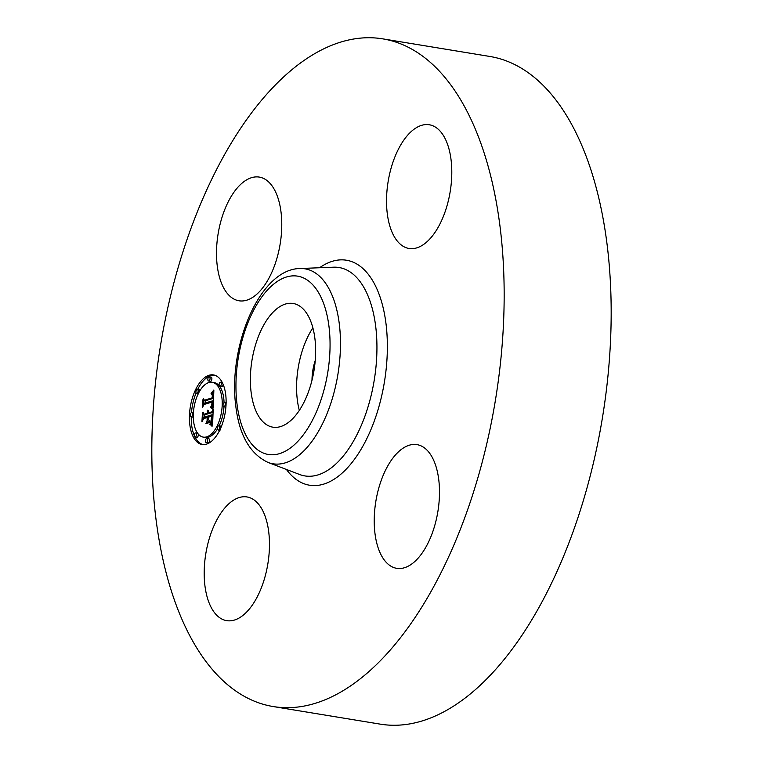 <?xml version="1.0" encoding="UTF-8"?>
<svg xmlns="http://www.w3.org/2000/svg" width="763" height="763" viewBox="0 0 763 763"><rect width="100%" height="100%" fill="white"/><g stroke="black" fill="none" stroke-linecap="round" stroke-linejoin="round"><path stroke-width="1.14" d="M299.325 410.37A62.68 31.436 99.3 0 1 312.887 327.852M312 380.203A33.047 16.576 99.3 0 1 315.243 360.489M382.845 38.875L489.856 56.462A338.305 169.663 99.3 0 1 607.195 245.343A338.305 169.663 99.3 0 1 552.975 580.185A338.305 169.663 99.3 0 1 380.155 724.125L273.144 706.538A338.305 169.663 99.3 0 1 155.805 517.657A338.305 169.663 99.3 0 1 210.025 182.815A338.305 169.663 99.3 0 1 382.845 38.875A338.305 169.663 99.3 0 1 500.185 227.756A338.305 169.663 99.3 0 1 445.964 562.598A338.305 169.663 99.3 0 1 273.144 706.538M204.923 585.66A62.68 31.436 99.3 0 1 214.975 523.618A62.68 31.436 99.3 0 1 246.993 496.951A62.68 31.436 99.3 0 1 268.729 531.945A62.68 31.436 99.3 0 1 258.686 593.976A62.68 31.436 99.3 0 1 226.668 620.643A62.68 31.436 99.3 0 1 204.923 585.66M413.756 562.426A62.68 31.436 99.3 0 1 396.693 568.33A62.68 31.436 99.3 0 1 374.261 517.753A62.68 31.436 99.3 0 1 399.946 450.532A62.68 31.436 99.3 0 1 417.018 444.638A62.68 31.436 99.3 0 1 439.45 495.206A62.68 31.436 99.3 0 1 413.756 562.426M451.057 159.763A62.68 31.436 99.3 0 1 441.014 221.795A62.68 31.436 99.3 0 1 408.997 248.461A62.68 31.436 99.3 0 1 387.261 213.468A62.68 31.436 99.3 0 1 397.304 151.436A62.68 31.436 99.3 0 1 429.321 124.77A62.68 31.436 99.3 0 1 451.057 159.763M256.034 294.88A62.68 31.436 99.3 0 1 238.972 300.784A62.68 31.436 99.3 0 1 216.539 250.207A62.68 31.436 99.3 0 1 242.233 182.996A62.68 31.436 99.3 0 1 259.296 177.092A62.68 31.436 99.3 0 1 281.728 227.66A62.68 31.436 99.3 0 1 256.034 294.88M289.902 421.262A62.68 31.436 99.3 0 1 272.839 427.166A62.68 31.436 99.3 0 1 250.407 376.588A62.68 31.436 99.3 0 1 276.092 309.368A62.68 31.436 99.3 0 1 293.164 303.474A62.68 31.436 99.3 0 1 315.596 354.042A62.68 31.436 99.3 0 1 289.902 421.262M209.091 375.253A35.251 17.683 99.3 0 1 213.487 374.919A35.251 17.683 99.3 0 1 225.781 408.31A35.251 17.683 99.3 0 1 206.439 444.152A35.251 17.683 99.3 0 1 202.052 444.495A35.251 17.683 99.3 0 1 189.758 411.095A35.251 17.683 99.3 0 1 209.091 375.253M214.384 375.11A35.251 17.683 -80.7 0 0 210.912 375.558A35.251 17.683 -80.7 0 0 197.674 389.435M196.081 392.983A35.251 17.683 -80.7 0 0 191.465 412.659A2.136 1.068 99.3 0 1 191.742 412.63A2.136 1.068 99.3 0 1 192.486 414.652A2.136 1.068 99.3 0 1 191.313 416.827A2.136 1.068 99.3 0 1 191.055 416.846A2.136 1.068 99.3 0 1 190.302 414.824A2.136 1.068 99.3 0 1 191.475 412.649M191.246 416.884A35.251 17.683 -80.7 0 0 194.241 435.415M195.051 437.161A35.251 17.683 -80.7 0 0 202.968 444.6M203.263 437.113A27.773 13.934 99.3 0 1 193.573 410.799A27.773 13.934 99.3 0 1 208.814 382.559A27.773 13.934 99.3 0 1 212.267 382.292A27.773 13.934 99.3 0 1 221.957 408.606A27.773 13.934 99.3 0 1 206.725 436.846A27.773 13.934 99.3 0 1 203.263 437.113L205.085 437.409A27.773 13.934 -80.7 0 0 208.547 437.142A27.773 13.934 -80.7 0 0 217.445 429.006M219.153 425.859A27.773 13.934 -80.7 0 0 223.96 406.803M224.045 402.654A27.773 13.934 -80.7 0 0 219.725 386.45M219.191 385.763A27.773 13.934 -80.7 0 0 214.098 382.597L212.267 382.292M225.371 406.975A2.136 1.068 -80.7 0 0 225.61 407.08A2.136 1.068 -80.7 0 0 225.877 407.051A2.136 1.068 -80.7 0 0 225.896 407.051M207.813 442.807A2.136 1.068 -80.7 0 0 208.061 442.912A2.136 1.068 -80.7 0 0 208.328 442.883A2.136 1.068 -80.7 0 0 209.501 440.718A2.136 1.068 -80.7 0 0 208.757 438.687A2.136 1.068 -80.7 0 0 208.49 438.715M221.28 426.727A2.136 1.068 -80.7 0 0 220.679 426.107A2.136 1.068 -80.7 0 0 220.412 426.126M192.629 417.046A2.136 1.068 -80.7 0 0 192.877 417.151A2.136 1.068 -80.7 0 0 193.144 417.132A2.136 1.068 -80.7 0 0 193.316 417.056M196.587 437.342A2.136 1.068 -80.7 0 0 196.835 437.447A2.136 1.068 -80.7 0 0 197.102 437.428A2.136 1.068 -80.7 0 0 198.113 436.054A2.136 1.068 -80.7 0 0 198.161 433.947M210.187 381.214A2.136 1.068 -80.7 0 0 210.426 381.319A2.136 1.068 -80.7 0 0 210.693 381.3A2.136 1.068 -80.7 0 0 211.866 379.125A2.136 1.068 -80.7 0 0 211.122 377.103A2.136 1.068 -80.7 0 0 210.855 377.122M221.413 386.669A2.136 1.068 -80.7 0 0 221.661 386.774A2.136 1.068 -80.7 0 0 221.919 386.755A2.136 1.068 -80.7 0 0 223.111 384.294M199.916 390.704A2.136 1.068 -80.7 0 0 199.2 389.683A2.136 1.068 -80.7 0 0 198.933 389.702M213.249 408.033L210.903 406.593L212.486 404.304L212.81 400.785L204.141 403.274L203.206 405.315L203.463 398.439L204.322 400.26L212.286 397.809L212.238 395.053L211.179 393.794L212.333 394.461L212.887 397.618L212.753 393.632L211.294 392.964L213.859 390.017L213.249 408.033M212.705 409.13L210.54 407.251L212.705 409.13M211.609 405.496L212.124 402.025L204.074 404.485L202.481 407.337L203.006 399.24L202.729 406.45L204.026 404.056L212.362 401.491L211.609 405.496M213.192 409.416L212.591 425.039L210.283 423.312L211.904 420.432L212.333 414.662L208.585 415.816L208.557 416.732L211.856 415.711L210.798 422.225L211.628 416.159L208.537 417.113L208.452 419.383L209.711 421.376L206.353 422.406L207.784 419.469L207.917 416.026L203.883 417.266L202.767 419.507L203.053 412.115L203.998 414.252L207.441 413.193L207.231 410.961L208.032 413.012L207.679 410.17L208.7 412.802L212.085 411.762L213.192 409.416M212.057 426.336L209.835 424.028L211.284 424.838L212.057 426.336M209.386 422.559L205.934 423.627L209.386 422.559M207.078 420.613L207.193 417.523L203.769 418.572L201.918 421.767L202.491 412.602L202.166 420.852L203.683 418.229L207.422 417.084L207.078 420.613M212.085 411.762L213.096 411.934M213.077 412.316L210.531 413.107L208.7 412.802M209.882 412.993L207.66 413.126M209.262 413.393L205.819 414.547L203.998 414.252M204.799 414.385L204.703 417.008M209.215 420.585L208.671 421.691M212.677 422.893L212.104 423.608L212.639 423.856M207.546 410.313L208.051 410.399M207.66 410.494L208.213 410.58M207.755 410.675L208.337 410.771M207.832 410.866L208.423 410.971M207.908 411.076L208.499 411.171M207.965 411.295L208.557 411.391M208.013 411.524L208.614 411.619M208.041 411.762L208.642 411.867M208.061 412.02L208.671 412.115M208.07 412.278L208.69 412.382M208.061 412.554L208.7 412.659M208.051 412.783L209.873 413.079M208.032 413.012L209.854 413.308M207.441 413.193L209.262 413.489M207.917 416.026L208.576 416.131M207.784 419.469L208.585 419.602M208.557 416.732L209.339 416.865M212.333 414.662L212.982 414.767M212.305 415.225L212.963 415.33M212.238 416.684L212.906 416.798M212.219 417.542L212.877 417.647M212.19 417.99L212.858 418.095M212.171 418.41L212.839 418.525M212.133 418.811L212.829 418.925M212.104 419.183L212.81 419.297M212.057 419.536L212.801 419.66M212.009 419.86L212.782 419.984M211.961 420.155L212.772 420.289M211.904 420.432L212.763 420.575M211.837 420.69L212.753 420.833M211.771 420.909L212.743 421.071M211.685 421.128L212.734 421.3M211.599 421.348L212.724 421.538M211.485 421.577L212.715 421.777M211.361 421.805L212.705 422.034M211.217 422.044L212.696 422.292M211.065 422.292L212.686 422.559M210.893 422.54L212.677 422.826M210.702 422.788L212.524 423.093M210.502 423.045L212.324 423.351M210.283 423.312L212.104 423.608M211.017 423.656L212.629 423.923M211.132 423.723L212.629 423.97M211.532 423.97L212.629 424.152M211.685 424.085L212.619 424.238M211.847 424.238L212.619 424.362M211.942 424.323L212.61 424.438M212.038 424.419L212.61 424.514M212.133 424.524L212.61 424.609M213.774 392.478L213.192 393.136M213.573 398.267L206.144 400.556L204.322 400.26M205.228 400.403L205.133 402.988M213.306 406.24L212.724 406.889L213.278 407.089L211.465 406.793M213.306 390.694L213.831 390.78M213.03 391.009L213.821 391.142M212.763 391.314L213.812 391.486M212.505 391.6L213.793 391.81M212.257 391.867L213.783 392.115M212.009 392.115L213.774 392.411M211.771 392.354L213.592 392.659M211.532 392.583L213.354 392.878M212.267 393.04L213.745 393.288M212.391 393.126L213.745 393.346M212.496 393.222L213.745 393.431M212.591 393.336L213.735 393.527M212.677 393.479L213.735 393.651M212.753 393.632L213.726 393.794M212.81 393.813L213.726 393.966M212.867 394.023L213.716 394.166M212.915 394.252L213.707 394.385M212.953 394.509L213.697 394.633M212.972 394.786L213.688 394.91M212.991 395.091L213.678 395.205M213.001 395.415L213.669 395.53M213.001 395.768L213.659 395.883M212.991 396.15L213.65 396.255M212.982 396.426L213.64 396.541M212.963 396.712L213.63 396.827M212.944 397.008L213.621 397.122M212.915 397.313L213.602 397.428M211.179 393.794L211.837 393.908M210.998 393.813L211.952 393.966M211.666 394.242L212.267 394.347M212.286 397.809L213.583 398.019M212.81 400.785L213.487 400.899M212.81 401.052L213.478 401.157M212.81 401.319L213.468 401.424M212.81 401.586L213.459 401.7M212.801 401.863L213.449 401.967M212.791 402.13L213.44 402.235M212.772 402.454L213.43 402.559M212.753 402.759L213.421 402.874M212.724 403.055L213.411 403.169M212.686 403.331L213.402 403.455M212.648 403.598L213.392 403.722M212.6 403.846L213.382 403.98M212.543 404.085L213.373 404.218M212.486 404.304L213.363 404.447M212.419 404.504L213.363 404.667M212.343 404.695L213.354 404.867M212.267 404.876L213.344 405.058M212.171 405.058L213.335 405.248M212.066 405.229L213.335 405.439M211.952 405.401L213.325 405.62M211.828 405.563L213.316 405.811M211.685 405.725L213.316 405.992M211.542 405.878L213.306 406.174M211.38 406.03L213.211 406.336M211.217 406.183L213.039 406.488M211.036 406.326L212.858 406.631M210.903 406.593L212.724 406.889M211.055 406.641L212.877 406.937M211.198 406.689L213.02 406.984M211.332 406.736L213.154 407.032M211.589 406.851L213.278 407.127M211.713 406.908L213.278 407.165M211.828 406.965L213.268 407.204M211.942 407.032L213.268 407.251M212.047 407.108L213.268 407.308M212.143 407.175L213.268 407.366M206.067 423.198L206.887 423.331M210.454 407.671L211.923 407.909M210.76 407.795L212.076 408.014M211.046 407.928L212.228 408.129M211.322 408.071L212.381 408.243M211.57 408.215L212.515 408.367M211.809 408.358L212.639 408.491M212.028 408.501L212.753 408.625M212.219 408.653L212.82 408.758M209.711 424.381L211.008 424.59M209.93 424.438L211.046 424.619M210.159 424.524L211.113 424.686M210.378 424.648L211.227 424.781M210.617 424.791L211.361 424.915M210.846 424.972L211.523 425.086M211.084 425.182L211.685 425.287M211.322 425.43L211.856 425.516M211.561 425.697L212.047 425.783M204.026 404.056L204.98 404.209M203.683 418.229L204.474 418.362M224.055 406.755A2.136 1.068 99.3 0 1 223.788 406.774A2.136 1.068 99.3 0 1 223.044 404.752A2.136 1.068 99.3 0 1 224.217 402.578A2.136 1.068 99.3 0 1 224.484 402.559A2.136 1.068 99.3 0 1 225.228 404.581A2.136 1.068 99.3 0 1 224.055 406.755M206.506 442.588A2.136 1.068 99.3 0 1 206.239 442.607A2.136 1.068 99.3 0 1 205.495 440.585A2.136 1.068 99.3 0 1 206.659 438.41A2.136 1.068 99.3 0 1 206.926 438.391A2.136 1.068 99.3 0 1 207.67 440.413A2.136 1.068 99.3 0 1 206.506 442.588L208.328 442.883M218.428 430.008A2.136 1.068 99.3 0 1 218.161 430.027A2.136 1.068 99.3 0 1 217.417 428.005A2.136 1.068 99.3 0 1 218.58 425.83A2.136 1.068 99.3 0 1 218.847 425.811A2.136 1.068 99.3 0 1 219.591 427.833A2.136 1.068 99.3 0 1 218.428 430.008L219.706 430.218M195.271 437.132A2.136 1.068 99.3 0 1 195.004 437.151A2.136 1.068 99.3 0 1 194.26 435.129A2.136 1.068 99.3 0 1 195.433 432.955A2.136 1.068 99.3 0 1 195.7 432.936A2.136 1.068 99.3 0 1 196.444 434.958A2.136 1.068 99.3 0 1 195.271 437.132M209.033 376.817A2.136 1.068 99.3 0 1 209.3 376.798A2.136 1.068 99.3 0 1 210.044 378.829A2.136 1.068 99.3 0 1 208.871 380.995A2.136 1.068 99.3 0 1 208.604 381.014A2.136 1.068 99.3 0 1 207.86 378.992A2.136 1.068 99.3 0 1 209.033 376.817M220.259 382.282A2.136 1.068 99.3 0 1 220.526 382.263A2.136 1.068 99.3 0 1 221.27 384.285A2.136 1.068 99.3 0 1 220.097 386.459A2.136 1.068 99.3 0 1 219.83 386.479A2.136 1.068 99.3 0 1 219.086 384.447A2.136 1.068 99.3 0 1 220.259 382.282M197.112 389.407A2.136 1.068 99.3 0 1 197.379 389.378A2.136 1.068 99.3 0 1 198.122 391.409A2.136 1.068 99.3 0 1 196.949 393.574A2.136 1.068 99.3 0 1 196.682 393.603A2.136 1.068 99.3 0 1 195.938 391.572A2.136 1.068 99.3 0 1 197.112 389.407M328.996 326.593A90.368 45.322 99.3 0 1 292.954 445.983A90.368 45.322 99.3 0 1 237.007 404.037A90.368 45.322 99.3 0 1 273.04 284.656A90.368 45.322 99.3 0 1 328.996 326.593M299.964 268.519A98.789 49.538 99.3 0 1 339.306 323.979A98.789 49.538 99.3 0 1 321.471 425.802A98.789 49.538 99.3 0 1 268.099 462.454L299.592 474.491A105.59 52.952 99.3 0 0 356.645 435.311A105.59 52.952 99.3 0 0 375.701 326.478A105.59 52.952 99.3 0 0 333.65 267.193L299.964 268.519C259.382 269.053 227.851 347.222 235.815 406.278C239.296 435.234 250.064 453.966 268.099 462.454M319.573 267.746A114.002 57.177 99.3 0 1 386.021 323.865A114.002 57.177 99.3 0 1 356.674 456.179A114.002 57.177 99.3 0 1 286.43 469.455M210.435 423.379L212.267 423.684M210.598 423.455L212.419 423.751M210.741 423.522L212.572 423.827M210.884 423.589L212.639 423.875M208.871 380.995L210.693 381.3M220.097 386.459L221.919 386.755M223.788 406.774L225.61 407.08M224.484 402.559L226.306 402.854M206.239 442.607L208.061 442.912M206.926 438.391L208.757 438.687M218.161 430.027L219.982 430.322M218.847 425.811L220.679 426.107M191.055 416.846L192.877 417.151M191.742 412.63L193.564 412.936M195.004 437.151L196.835 437.447M195.7 432.936L197.522 433.231M209.3 376.798L211.122 377.103M208.604 381.014L210.426 381.319M220.526 382.263L222.348 382.559M219.83 386.479L221.661 386.774M197.379 389.378L199.2 389.683M196.682 393.603L198.504 393.899"/></g></svg>

